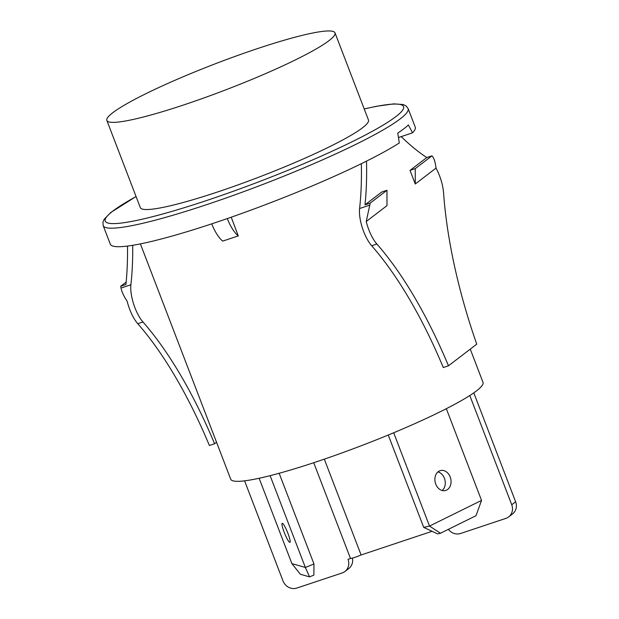 <?xml version="1.0" encoding="UTF-8"?>
<svg xmlns="http://www.w3.org/2000/svg" width="619" height="619" viewBox="0 0 619 619"><rect width="100%" height="100%" fill="white"/><g stroke="black" fill="none" stroke-linecap="round" stroke-linejoin="round"><path stroke-width="0.93" d="M184.183 104.781A122.191 14.044 159 0 1 106.855 120.45A122.191 14.044 159 0 1 257.682 48.537A122.191 14.044 159 0 1 335.011 32.869A122.191 14.044 159 0 1 184.183 104.781M335.011 32.869L368.475 120.04A122.191 14.044 159 0 1 259.431 176.941A122.191 14.044 159 0 1 140.32 207.62L106.855 120.45M412.564 132.83A163.315 18.771 159 0 0 415.233 127.096L408.122 108.573A163.315 18.771 -21 0 1 392.198 124.442A163.315 18.771 -21 0 1 223.916 198.745A163.315 18.771 -21 0 1 103.18 225.626L110.29 244.149A163.315 18.771 159 0 0 231.026 217.269A163.315 18.771 159 0 0 399.309 142.966L397.769 133.077A163.315 18.771 -21 0 0 408.37 124.968L412.564 132.83L398.474 137.526M132.714 245.302A300.966 108.604 -108.4 0 1 130.895 284.755A25.286 9.123 71.6 0 0 142.981 321.996A247.345 89.252 -108.4 0 1 214.584 443.761L209.384 445.494A247.345 89.252 71.6 0 0 137.782 323.722A25.286 9.123 -108.4 0 1 127.143 301.205C123.761 296.161 121.726 291.773 121.038 288.044L120.713 286.257L125.912 284.523A300.966 108.604 71.6 0 0 127.506 246.06M214.584 443.761L216.542 442.26M470.262 349.139L483.013 382.372A135.12 15.529 159 0 1 362.44 445.285A135.12 15.529 159 0 1 230.725 479.214L140.397 243.886M231.212 217.199L238.284 235.916A27.453 9.904 -108.4 0 1 227.289 218.569M211.729 223.846A27.453 9.904 71.6 0 0 222.693 241.108L238.284 235.916M366.502 161.133A300.966 108.604 -108.4 0 1 365.009 204.827L370.208 203.094L386.968 190.273L386.999 205.624L366.239 221.509A25.286 9.123 71.6 0 0 376.878 244.033A247.345 89.252 -108.4 0 1 448.481 365.798L443.281 367.531A247.345 89.252 71.6 0 0 371.686 245.758A25.286 9.123 -108.4 0 1 359.6 208.526A300.966 108.604 71.6 0 0 361.326 163.695M370.208 203.094L366.239 221.509M448.481 365.798L476.754 344.164A247.345 89.252 -108.4 0 1 443.575 192.989A25.286 9.123 71.6 0 0 436.024 168.105L415.264 183.99L410.033 170.372L426.793 157.543A300.966 108.604 -108.4 0 1 401.22 136.613M365.009 204.827L381.768 192.006L386.968 190.273M436.024 168.105C435.381 162.689 434.29 158.921 432.743 156.808L431.992 155.818L426.793 157.543M120.713 286.257L126.152 282.094M410.033 170.372L415.233 168.639L431.992 155.818M415.233 168.639L415.264 183.99M279.154 473.272L313.972 563.971L305.353 567.453L291.889 563.615L300.362 574.254L309.554 576.869L305.353 567.453L270.116 475.663M259.121 478.263L291.889 563.615M282.411 523.31A10.283 1.548 68 0 1 287.727 532.827A10.283 1.548 68 0 1 289.924 542.376A10.283 1.548 68 0 1 284.639 533.423A10.283 1.548 68 0 1 282.218 523.318A10.283 1.548 68 0 1 282.411 523.31M388.26 435.018L423.721 527.396L429.509 526.073L481.536 500.407L476.011 515.704L440.504 533.222L437.61 533.888L423.721 527.396M437.958 471.91A10.283 7.97 -102.8 0 1 444.953 480.096A10.283 7.97 -102.8 0 1 442.198 490.511M393.692 432.766L429.509 526.073L440.504 533.222M446.33 408.695L481.536 500.407M439.312 471.013A10.283 7.97 77.2 0 0 435.443 483.23A10.283 7.97 77.2 0 0 445.254 490.573A10.283 7.97 77.2 0 0 450.74 478.781A10.283 7.97 77.2 0 0 440.689 470.525A10.283 7.97 77.2 0 0 439.312 471.013M313.732 462.718L350.501 558.5L348.002 559.336A11.165 10.33 52.6 0 1 344.915 571.492A11.165 10.33 52.6 0 1 342.098 572.977L296.88 588.05A11.165 10.33 52.6 0 1 283.03 580.993L244.59 480.839M350.501 558.5A8.813 1.014 -21 0 0 361.101 554.964L432.093 531.303M324.317 459.151L361.101 554.964M469.806 395.526L511.735 504.764A11.165 10.33 52.6 0 1 508.64 516.919A11.165 10.33 52.6 0 1 505.831 518.405L460.613 533.477A11.165 10.33 52.6 0 1 448.38 529.338M473.806 392.856L515.619 501.785L511.735 504.764M508.64 516.919L512.524 513.94A11.165 10.33 -127.4 0 0 515.619 501.785M344.915 571.492L348.799 568.513A11.165 10.33 -127.4 0 0 352.404 558.09M313.972 563.971L313.864 575.128L309.554 576.869M364.235 108.99A159.795 18.369 159 0 1 361.628 136.969A159.795 18.369 159 0 1 156.731 215.621A159.795 18.369 159 0 1 136.079 196.571M130.895 284.755L121.038 288.044M359.6 208.526L369.466 205.237M142.981 321.996L137.782 323.722M371.686 245.758L376.878 244.033M103.18 225.626L102.94 222.236L104.154 219.312L110.731 212.526L136.056 196.517M408.122 108.573L406.033 105.895L403.17 104.534L393.746 103.884L376.391 106.298L364.212 108.936"/></g></svg>
